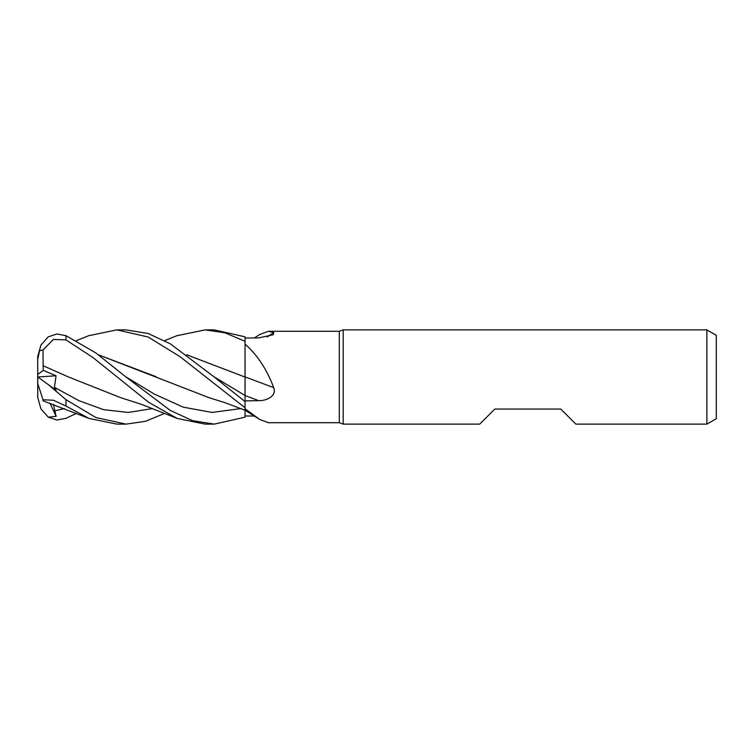<?xml version="1.0" encoding="UTF-8"?>
<svg xmlns="http://www.w3.org/2000/svg" width="754" height="754" viewBox="0 0 754 754"><rect width="100%" height="100%" fill="white"/><g stroke="black" fill="none" stroke-linecap="round" stroke-linejoin="round"><path stroke-width="1.13" d="M245.022 407.773L245.031 409.592M254.381 416.057L245.05 415.963L245.05 407.829L245.05 408.781L259.791 419.526L268.433 422.711L339.3 422.711L339.3 331.289L343.183 329.875L706.875 329.875L716.3 335.313L716.3 418.687L706.875 424.125L575.867 424.125L560.788 409.045L494.812 409.045L479.733 424.125L343.183 424.125L339.3 422.711M186.643 354.757L245.05 377.066L245.05 344.144C257.237 354.757 266.784 369.262 273.693 387.66C277.038 396.123 266.256 400.939 258.716 400.666L245.05 400.902L245.05 401.59L245.05 376.821M176.662 335.784L205.107 329.875L224.984 332.806L245.05 341.326L245.003 377.047L245.05 344.144M254.381 337.943L259.791 334.474L268.433 331.289L339.3 331.289M268.433 331.289L273.693 332.552L273.334 334.729L258.716 337.896L245.05 338.037M343.183 424.125L343.183 329.875M706.875 424.125L706.875 329.875M245.05 376.915A797.798 124.052 -164.9 0 1 273.693 387.66M245.05 400.874L245.05 395.473L245.05 401.59L213.919 376.736L170.244 343.777L148.123 333.494L125.975 329.875L116.879 329.875L148.189 337.029L180.197 356.774L245.05 407.791L245.05 401.618M267.161 336.981A797.798 761.059 -121.2 0 0 273.693 332.552M245.05 415.982L245.05 408.781M186.719 354.814L245.05 377.066M245.05 341.326L245.05 336.821L214.24 329.875L205.107 329.875L214.108 329.875M117.106 329.875L125.975 329.875M164.702 413.381L145.315 421.354L125.975 424.125L117.106 424.125M48.256 384.578L37.7 376.962L37.7 383.418L43.016 399.771L53.393 400.242L65.975 406.048L89.057 418.451L116.87 424.125L125.975 424.125L95.984 417.575L65.975 399.667L48.256 384.578L56.126 390.289L54.439 387.302L56.06 375.784L43.289 370.374L43.148 365.765M214.108 424.125L205.107 424.125L177.237 418.451L141.498 404.361L120.857 397.735L68.18 376.849L43.166 365.747L67.606 376.585M245.05 407.791L245.05 417.179L214.24 424.125L192.43 420.628L170.244 410.43L125.654 376.736L95.815 352.91L65.975 335.681L56.88 333.984L48.256 336.821M43.119 365.794L43.016 349.96L53.393 339.441L65.975 339.894L93.006 357.575L148.679 402.306L177.237 418.451M37.7 394.728L37.7 395.85A28.275 28.275 0 0 0 37.757 397.584L37.7 358.15A28.275 28.275 0 0 1 37.757 356.416L37.7 358.15M76.437 413.381L65.975 418.319L56.88 420.016L48.256 417.179L56.126 416.349L53.44 404.427M48.256 417.169L40.961 408.951L37.757 397.584M245.003 383.126L245.05 395.473L213.919 376.727M156.135 376.717L98.435 354.814M98.34 354.757L209.15 397.726L225.097 402.73L245.041 410.242L259.791 419.526M88.633 335.728L116.87 329.875M43.119 400.091L42.912 399.46M37.7 359.272L39.604 350.676L43.016 349.96M48.256 336.831L40.961 345.049L37.757 356.416M56.126 416.349L49.962 403.192M43.289 370.374L37.7 374.521M37.747 377L56.06 375.784M245.05 395.548A794.094 123.477 -164.9 0 1 258.716 400.666M65.975 406.048L65.975 399.667M65.975 339.894L65.975 335.681M54.439 387.302L78.991 400.704L103.543 409.648L128.095 412.447L152.647 408.583M125.654 376.736L154.457 394.154L183.269 407.169L212.072 412.438L240.875 408.574M54.439 410.939L64.476 408.574M214.23 424.125L205.107 424.125M164.702 340.619L177.237 335.549M89.057 335.549L76.437 340.619M89.057 418.451L43.016 400.836"/></g></svg>
